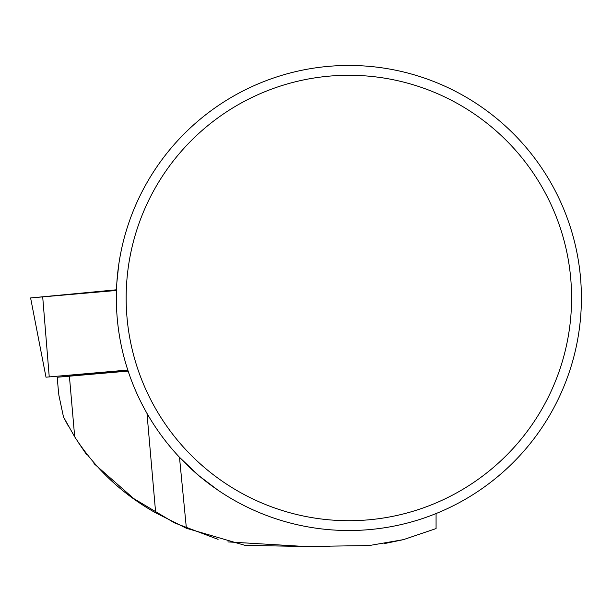 <?xml version="1.0" encoding="UTF-8"?>
<svg xmlns="http://www.w3.org/2000/svg" width="612" height="612" viewBox="0 0 612 612"><rect width="100%" height="100%" fill="white"/><g stroke="black" fill="none" stroke-linecap="round" stroke-linejoin="round"><path stroke-width="0.92" d="M116.525 288.841A232.529 232.529 0 0 0 344.296 530.474A232.529 232.529 0 0 0 581.4 297.99A232.529 232.529 0 0 0 353.445 65.507A232.529 232.529 0 0 0 116.525 288.841M436.073 513.552L436.073 528.584L403.484 539.623L369.135 545.56L305.671 546.493L245.091 545.384L186.385 528.271A13381.671 61.039 -95 0 0 179.484 457.294L198.938 475.723L218.117 490.296L199.956 476.58M569.81 225.484L571.792 231.833M545.873 174.458L547.067 176.378M116.861 282.484L118.705 264.897M403.3 539.669L384.076 543.67M329.547 546.539L312.893 546.493M305.128 546.493L227.886 541.903M218.094 539.371L174.451 522.87L133.913 498.673M133.485 498.359L93.988 463.598M86.529 454.509L77.556 441.313M67.978 425.409L63.495 417.009L74.695 436.823C95.365 468.838 122.362 494.182 155.67 512.848L186.385 528.271M128.13 371.094L57.207 377.252L127.946 370.535M58.278 389.469L58.897 395.329L63.495 417.009M126.156 297.99A222.714 222.714 0 0 1 348.871 75.276A222.714 222.714 0 0 1 571.585 297.99A222.714 222.714 0 0 1 348.871 520.705A222.714 222.714 0 0 1 126.156 297.99M116.487 289.79L30.6 297.937L116.464 290.471L116.487 289.79M30.6 297.937L45.999 377.191L127.786 370.046M69.401 376.242L74.695 436.823M155.67 512.848L146.979 413.352M49.243 376.923L42.702 296.935M57.207 377.252L58.4 390.907"/></g></svg>
